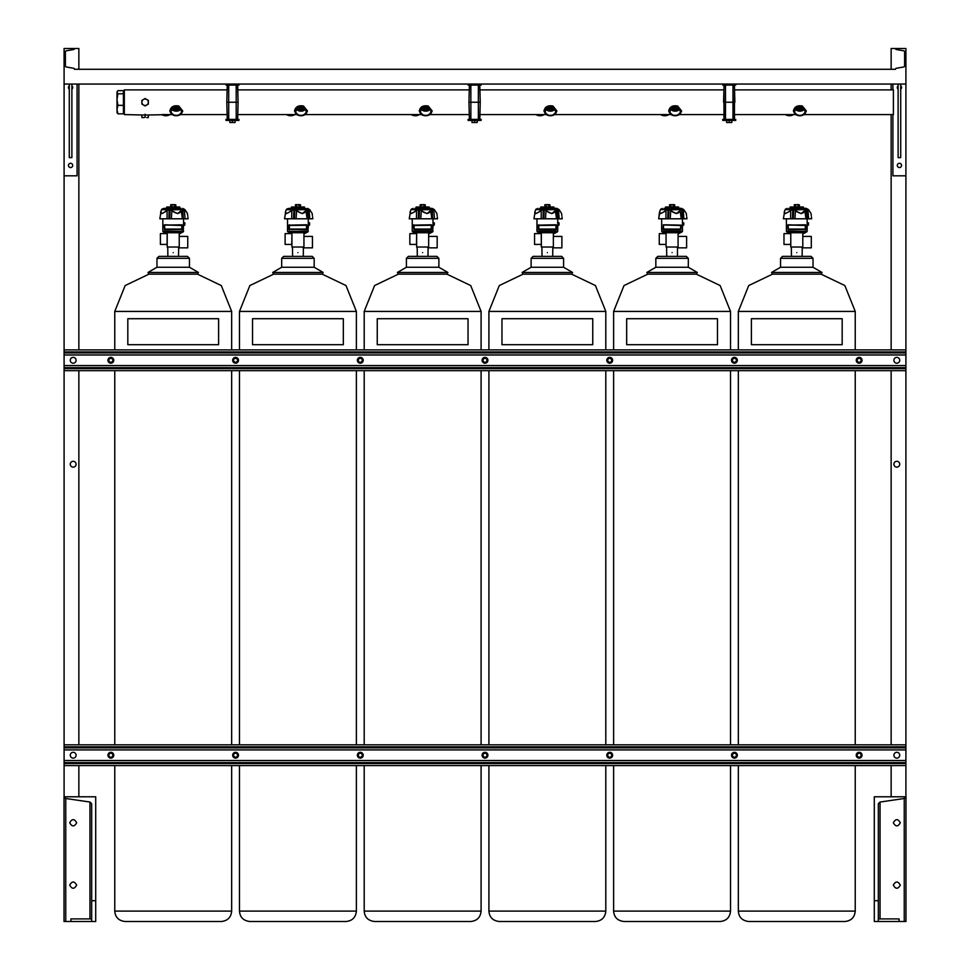 <?xml version="1.0" encoding="UTF-8"?>
<svg xmlns="http://www.w3.org/2000/svg" width="970" height="970" viewBox="0 0 970 970"><rect width="100%" height="100%" fill="white"/><g stroke="black" fill="none" stroke-linecap="round" stroke-linejoin="round"><path stroke-width="1.45" d="M481.108 84.05L468.11 84.05L468.11 85.093L481.108 85.093L481.108 84.05L905.907 84.05L905.907 48.5L895.516 48.5A1.043 1.043 0 0 0 896.377 49.519L903.749 50.828A1.043 1.043 0 0 1 904.61 51.846L904.61 65.936A1.043 1.043 0 0 1 903.749 66.966L896.377 68.264A1.043 1.043 0 0 0 895.516 69.282L74.484 69.282A1.043 1.043 0 0 0 73.623 68.264L66.251 66.966A1.043 1.043 0 0 1 65.39 65.936L65.39 51.846A1.043 1.043 0 0 1 66.251 50.828L73.623 49.519A1.043 1.043 0 0 0 74.484 48.5L78.861 48.5L78.861 69.282M481.108 119.383L468.11 119.383L468.11 120.425L481.108 120.425L481.108 119.383M479.798 119.383L480.247 102.238L468.959 102.238L469.407 85.093M478.355 119.383L478.355 102.238L480.247 102.238L479.798 85.093M478.355 85.093L478.355 102.238L468.959 102.238L469.407 119.383M477.204 120.425L477.204 122.511L474.609 122.511L474.609 120.425M474.609 122.511L472.014 122.511L472.014 120.425M238.947 84.05L225.962 84.05L225.962 85.093L238.947 85.093L238.947 84.05L468.11 84.05M238.947 119.383L225.962 119.383L225.962 120.425L238.947 120.425L238.947 119.383M237.65 119.383L238.099 102.238L226.81 102.238L227.259 85.093M236.195 119.383L236.195 102.238L238.099 102.238L237.65 85.093M236.195 85.093L236.195 102.238L226.81 102.238L227.259 119.383M235.055 120.425L235.055 122.511L232.448 122.511L232.448 120.425M232.448 122.511L229.854 122.511L229.854 120.425M735.733 84.05L735.733 85.093L722.735 85.093L722.735 84.05M735.733 119.383L722.735 119.383L722.735 120.425L735.733 120.425L735.733 119.383M795.752 114.581L734.557 114.581L734.423 119.383L734.557 89.895L734.872 102.238L723.584 102.238L724.032 85.093L723.911 89.895L479.932 89.895M732.98 119.383L732.98 102.238L734.872 102.238L734.423 85.093L734.557 89.895L893.394 89.895L893.394 114.581L803.972 114.581M679.255 114.581L723.911 114.581L724.032 119.383L723.911 89.895L723.584 102.238L725.487 102.238L725.487 85.093M732.98 85.093L732.98 102.238L725.487 102.238L725.487 119.383M731.829 120.425L731.829 122.511L729.234 122.511L729.234 120.425M729.234 122.511L726.639 122.511L726.639 120.425M77.079 84.05L77.079 175.812L64.093 175.812L64.093 84.05L225.962 84.05M64.093 84.05L64.093 48.5L74.484 48.5M184.906 223.949L184.7 225.246L184.906 222.857L183.815 222.651L183.815 225.246L183.706 223.949M184.652 223.949L183.815 223.949L184.652 223.949M167.083 244.585L167.204 233.806L163.154 231.83L183.269 231.83L183.597 222.554M183.269 231.83L179.232 233.952L183.609 231.272L162.827 231.272L162.827 218.796M183.548 222.894L183.609 218.796M164.1 225.149L181.887 224.773L182.324 229.393L164.548 229.769L164.548 224.773L181.972 225.489L181.754 229.272L164.67 229.272L164.67 225.27L164.67 229.053L181.754 229.053L181.754 225.489L164.379 224.979L182.299 225.149L181.887 229.769L181.754 229.053L164.463 229.053L164.548 229.769L164.1 225.149M161.165 210.696L161.626 209.605A0.618 0.618 90 0 1 161.784 209.265L161.25 210.514C160.232 214.176 162.087 214.176 166.828 210.514L170.174 209.265L173.218 211.606C177.316 214.152 179.996 213.776 181.232 210.514L177.619 213.63L171.86 210.781L171.35 218.796L182.408 218.796L181.232 210.514M180.371 208.404L165.373 208.404L166.694 208.162L166.694 206.998L179.741 206.998L179.741 208.162L181.063 208.404L163.7 208.404L161.772 209.265L163.7 208.404M182.627 218.796L185.064 218.796L184.421 210.781C188.289 214.443 188.289 214.443 184.421 210.781L184.555 210.514C188.119 214.176 188.119 214.176 184.555 210.514C188.119 214.176 188.119 214.176 184.555 210.514L182.287 209.605L183.269 218.796L182.772 209.265L184.906 209.581L182.736 208.404L184.906 209.581L187.368 213.364L187.707 215.57M171.92 204.658L174.515 204.658M173.218 252.6C166.173 252.6 166.173 252.6 173.218 252.6C180.25 252.6 180.25 252.6 173.218 252.6M167.083 233.612L160.402 233.612L160.402 244.428L167.083 244.428L160.402 244.428M177.789 247.035L178.674 247.859L187.743 247.859L187.743 236.413L179.232 236.413M164.318 232.436L163.154 231.83M181.887 224.773L181.754 225.489L181.887 224.773M179.232 232.751L167.204 232.751L167.204 247.035L179.232 247.035L179.232 232.751M182.324 229.393L182.299 225.149M161.19 210.587L159.82 218.796L167.046 218.796L167.119 210.781L161.687 213.63L160.608 212.406L160.935 211.29M169.677 218.796L170.126 209.605L169.132 209.605L168.889 218.796L171.35 218.796M183.754 218.796L188.095 218.796L187.853 216.819M172.199 210.514L170.174 209.265M168.889 218.796L167.046 218.796M169.192 209.265L166.828 210.514M184.421 210.781L183.536 209.847M183.269 218.796L182.408 218.796M182.772 209.265L181.778 209.847M161.614 209.605L168.186 209.847M181.596 209.581L171.035 209.847M174.527 204.852L170.587 204.852L171.241 206.998L175.837 206.804L175.837 204.852L174.527 204.852L174.527 206.804M175.182 204.658L171.241 204.658M171.896 204.852L171.896 206.804M158.947 256.359L156.97 258.335L189.453 258.335L187.477 256.359L158.947 256.359L156.97 258.335L156.97 267.259L147.974 272.461L198.45 272.461L189.453 267.259L156.97 267.259M148.956 274.146L125.154 285.556L114.763 311.418L231.66 311.418L221.281 285.556L197.48 274.146L148.956 274.146L147.974 272.461M173.218 318.718L218.614 318.718L218.614 344.702L127.822 344.702L127.822 318.718L173.218 318.718M309.624 223.949L309.418 225.246L309.624 222.857L308.533 222.651L308.327 225.452L308.302 222.554M309.357 223.949L308.533 223.949L309.357 223.949M291.788 244.585L291.921 233.806L287.872 231.83L307.987 231.83L308.327 225.452L309.418 225.246L308.302 225.343M307.987 231.83L303.95 233.952L308.327 231.272L287.532 231.272L287.532 218.796M308.266 222.894L308.327 218.796M288.817 225.149L306.593 224.773L306.471 229.272L289.181 229.053L289.387 225.27L306.471 225.27L289.387 225.489L289.387 229.053L306.471 229.053L306.775 224.979L307.041 229.393L288.817 229.393L289.266 224.773L289.387 225.489L306.593 224.773L306.593 229.769L289.181 229.053L289.266 229.769L288.817 225.149M285.883 210.696L286.332 209.605A0.618 0.618 90 0 1 286.489 209.265L285.956 210.514C284.95 214.176 286.805 214.176 291.546 210.514L294.88 209.265L297.923 211.606C302.034 214.152 304.713 213.776 305.95 210.514L302.337 213.63L296.577 210.781L296.068 218.796L307.114 218.796L305.95 210.514M305.089 208.404L290.078 208.404L291.412 208.162L291.412 206.998L304.447 206.998L304.447 208.162L309.624 209.581L308.266 209.581L309.309 210.551M296.626 204.658L299.233 204.658M297.923 252.6C290.891 252.6 290.891 252.6 297.923 252.6C304.968 252.6 304.968 252.6 297.923 252.6M291.788 233.612L285.119 233.612L285.119 244.428L291.788 244.428L285.119 244.428M302.507 247.035L303.38 247.859L312.449 247.859L312.449 236.413L303.95 236.413M303.95 232.751L291.921 232.751L291.921 247.035L303.95 247.035L303.95 232.751M297.923 208.404L288.417 208.404L286.477 209.265L288.417 208.404M285.907 210.587L284.537 218.796L291.752 218.796L291.837 210.781L286.405 213.63L285.313 212.406L285.653 211.29M294.395 218.796L294.844 209.605L293.849 209.605L293.607 218.796L296.068 218.796M308.46 218.796L307.611 209.605L306.993 209.605L307.975 218.796L312.813 218.796L312.57 216.819M306.484 209.847L307.478 209.265L309.139 210.781C313.007 214.443 313.007 214.443 309.139 210.781L309.782 218.796L307.344 218.796M296.917 210.514L294.88 209.265M293.607 218.796L291.752 218.796M293.91 209.265L291.546 210.514M308.254 209.847L307.478 209.265M307.975 218.796L307.114 218.796M309.272 210.514C312.837 214.176 312.837 214.176 309.272 210.514L309.139 210.781M286.332 209.605L292.892 209.847M306.314 209.581L295.753 209.847M299.245 204.852L295.304 204.852L295.959 206.998L300.554 206.804L300.554 204.852L299.245 204.852L299.245 206.804M299.9 204.658L295.959 204.658M296.614 204.852L296.614 206.804M283.664 256.359L281.688 258.335L314.171 258.335L312.195 256.359L283.664 256.359L281.688 258.335L281.688 267.259L272.691 272.461L323.168 272.461L314.171 267.259L281.688 267.259M273.661 274.146L249.86 285.556L239.481 311.418L356.378 311.418L345.999 285.556L322.185 274.146L273.661 274.146L272.691 272.461M297.923 318.718L343.319 318.718L343.319 344.702L252.527 344.702L252.527 318.718L297.923 318.718M434.33 223.949L434.123 225.246L434.33 222.857L433.238 222.651L433.032 225.452L433.02 222.554M434.075 223.949L433.238 223.949M416.506 244.585L416.639 233.806L412.577 231.83L432.705 231.83L433.032 225.452L434.123 225.246L433.02 225.343M432.705 231.83L428.655 233.952L433.032 231.272L412.25 231.272L412.25 218.796M432.984 222.894L433.032 218.796M413.535 225.149L431.31 224.773L431.189 229.272L413.887 229.053L414.093 225.27L431.189 225.27L414.093 225.489L414.093 229.053L431.189 229.053L431.48 224.979L431.759 229.393L413.972 229.769L413.972 224.773L413.887 225.489L431.759 225.149L431.31 229.769L413.972 229.769L413.535 225.149M415.487 208.404L422.641 208.404L414.796 208.404L416.118 208.162L416.118 206.998L429.164 206.998L429.164 208.162L432.159 208.404L422.641 208.404M410.589 210.696L411.05 209.605A0.618 0.618 90 0 1 411.207 209.265L410.674 210.514C409.655 214.176 411.522 214.176 416.251 210.514L419.598 209.265L422.641 211.606C426.751 214.152 429.419 213.776 430.668 210.514L427.042 213.63L421.295 210.781L420.774 218.796L431.832 218.796L430.668 210.514M432.05 218.796L434.499 218.796L433.845 210.781C437.725 214.443 437.725 214.443 433.845 210.781L433.99 210.514C437.555 214.176 437.555 214.176 433.99 210.514L433.99 210.514C437.555 214.176 437.555 214.176 433.99 210.514L431.711 209.605L432.693 218.796L432.196 209.265L434.342 209.581L429.807 208.404M421.344 204.658L423.938 204.658M422.641 252.6C415.609 252.6 415.609 252.6 422.641 252.6C429.686 252.6 429.686 252.6 422.641 252.6M416.506 233.612L409.837 233.612L409.837 244.428L416.506 244.428L409.837 244.428M427.224 247.035L428.097 247.859L437.167 247.859L437.167 236.413L428.655 236.413M413.753 232.436L412.577 231.83M428.655 232.751L416.639 232.751L416.639 247.035L428.655 247.035L428.655 232.751M410.613 210.587L409.243 218.796L416.469 218.796L416.554 210.781L411.11 213.63L410.031 212.406L410.371 211.29M419.101 218.796L419.561 209.605L418.567 209.605L418.312 218.796L420.774 218.796M433.178 218.796L437.531 218.796L437.288 216.819M421.635 210.514L419.598 209.265M418.312 218.796L416.469 218.796M418.616 209.265L416.251 210.514M433.845 210.781L432.959 209.847M432.693 218.796L431.832 218.796M432.196 209.265L431.201 209.847M411.037 209.605L417.609 209.847M431.032 209.581L420.459 209.847M423.963 204.852L420.01 204.852L420.677 206.998L425.272 206.804L425.272 204.852L423.963 204.852L423.963 206.804M424.617 204.658L420.677 204.658M421.332 204.852L421.332 206.804M408.382 256.359L406.406 258.335L438.876 258.335L436.912 256.359L408.382 256.359L406.406 258.335L406.406 267.259L397.409 272.461L447.885 272.461L438.876 267.259L406.406 267.259M398.379 274.146L374.578 285.556L364.199 311.418L481.096 311.418L470.705 285.556L446.903 274.146L398.379 274.146L397.409 272.461M422.641 318.718L468.037 318.718L468.037 344.702L377.245 344.702L377.245 318.718L422.641 318.718M559.047 223.949L558.841 225.246L559.047 222.857L557.956 222.651L557.75 225.452L557.738 222.554M558.793 223.949L557.956 223.949M553.373 233.952L557.423 231.83L537.295 231.83L541.224 233.418L541.345 244.585M557.701 222.894L557.75 218.796M557.738 225.343L557.75 231.272L536.968 231.272L536.968 218.796M538.241 225.149L556.028 224.773L555.907 229.272L538.605 229.053L538.811 225.27L555.907 225.27L538.811 225.489L538.811 229.053L555.907 229.053L556.198 224.979L556.465 229.393L538.241 229.393L538.689 224.773L538.811 225.489L556.028 224.773L556.028 229.769L538.689 229.769L538.241 225.149M540.193 208.404L547.359 208.404L539.514 208.404L540.836 208.162L540.836 206.998L553.882 206.998L553.882 208.162L556.877 208.404L547.359 208.404L556.877 208.404L559.047 209.581L557.701 209.581L558.696 210.514C562.26 214.176 562.26 214.176 558.696 210.514C562.26 214.176 562.26 214.176 558.696 210.514L558.562 210.781C562.442 214.443 562.442 214.443 558.562 210.781L559.205 218.796L562.236 218.796L561.994 216.819M535.307 210.696L535.925 209.265A0.618 0.618 90 0 0 535.767 209.605L535.391 210.514C534.373 214.176 536.228 214.176 540.969 210.514L544.315 209.265L547.359 211.606C551.457 214.152 554.137 213.776 555.374 210.514L551.76 213.63L546.013 210.781L545.492 218.796L556.55 218.796L555.374 210.514M546.062 204.658L548.656 204.658M547.359 252.6C540.314 252.6 540.314 252.6 547.359 252.6C554.391 252.6 554.391 252.6 547.359 252.6M541.224 233.612L534.555 233.612L534.555 244.428L541.224 244.428M551.942 247.035L552.815 247.859L561.885 247.859L561.885 236.413L553.373 236.413M553.373 232.751L541.345 232.751L541.345 247.035L553.373 247.035L553.373 232.751M535.331 210.587L533.961 218.796L541.187 218.796L541.26 210.781L535.828 213.63L534.749 212.406L535.076 211.29M543.818 218.796L544.267 209.605L543.273 209.605L543.03 218.796L545.492 218.796M557.895 218.796L557.047 209.605L556.428 209.605L557.41 218.796L559.205 218.796L556.768 218.796M546.34 210.514L544.315 209.265M543.03 218.796L541.187 218.796M543.333 209.265L540.969 210.514M557.677 209.847L558.562 210.781M557.41 218.796L556.55 218.796M556.913 209.265L555.919 209.847M535.779 209.581L542.327 209.847M555.749 209.581L545.176 209.847M548.668 204.852L544.728 204.852L545.382 206.998L549.99 206.804L549.99 204.852L548.668 204.852L548.668 206.804M549.323 204.658L545.382 204.658M546.037 204.852L546.037 206.804M533.088 256.359L531.124 258.335L563.594 258.335L561.618 256.359L533.088 256.359L531.124 258.335L531.124 267.259L522.115 272.461L572.591 272.461L563.594 267.259L531.124 267.259M523.097 274.146L499.295 285.556L488.904 311.418L605.801 311.418L595.422 285.556L571.621 274.146L523.097 274.146L522.115 272.461M547.359 318.718L592.755 318.718L592.755 344.702L501.963 344.702L501.963 318.718L547.359 318.718M683.765 223.949L683.559 225.246L683.765 222.857L682.674 222.651L682.468 225.452L682.456 222.554M683.498 223.949L682.674 223.949M678.091 233.952L682.128 231.83L662.013 231.83L666.063 233.806L666.063 244.585M682.407 222.894L682.468 218.796M682.443 225.343L682.468 231.272L661.673 231.272L661.673 218.796M680.613 225.27L680.734 229.769L680.819 229.053L662.959 229.393L663.407 224.773L681.182 225.149L680.734 229.769L663.407 229.769L663.407 224.773L680.819 225.489L680.613 229.272L663.529 229.272L663.529 225.27L663.529 229.053L680.613 229.053L680.613 225.489L663.225 224.979L680.819 225.489M664.911 208.404L672.077 208.404L664.22 208.404L665.553 208.162L665.553 206.998L678.588 206.998L678.588 208.162L681.583 208.404L672.077 208.404L681.583 208.404L683.765 209.581L682.419 209.581L683.413 210.514C686.978 214.176 686.978 214.176 683.413 210.514C686.978 214.176 686.978 214.176 683.413 210.514L683.28 210.781C687.148 214.443 687.148 214.443 683.28 210.781L683.923 218.796L686.954 218.796L686.712 216.819M660.473 209.605L660.109 210.514C659.091 214.176 660.946 214.176 665.687 210.514L669.033 209.265L672.077 211.606C676.175 214.152 678.854 213.776 680.091 210.514L676.478 213.63L670.719 210.781L670.209 218.796L681.267 218.796L680.091 210.514M670.767 204.658L673.374 204.658M672.077 252.6C665.032 252.6 665.032 252.6 672.077 252.6C679.109 252.6 679.109 252.6 672.077 252.6M665.929 233.612L659.26 233.612L659.26 244.428L665.929 244.428M676.648 247.035L677.533 247.859L686.602 247.859L686.602 236.413L678.091 236.413M678.091 232.751L666.063 232.751L666.063 247.035L678.091 247.035L678.091 232.751M668.051 209.265L667.748 218.796L668.536 218.796L668.985 209.605L660.497 209.581A0.618 0.618 90 0 1 660.631 209.265L660.024 210.696M660.049 210.587L658.678 218.796L665.905 218.796L665.978 210.781L660.546 213.63L659.467 212.406L659.794 211.29M682.613 218.796L681.752 209.605L682.128 218.796L683.923 218.796L681.486 218.796M670.209 218.796L668.536 218.796M671.058 210.514L669.033 209.265M667.748 218.796L665.905 218.796M667.045 209.847L665.687 210.514M682.395 209.847L683.28 210.781M682.128 218.796L681.267 218.796M681.631 209.265L680.637 209.847M680.455 209.581L669.894 209.847M673.386 204.852L669.445 204.852L670.1 206.998L674.696 206.804L674.696 204.852L673.386 204.852L673.386 206.804M674.041 204.658L670.1 204.658M670.755 204.852L670.755 206.804M657.805 256.359L655.829 258.335L688.312 258.335L686.336 256.359L657.805 256.359L655.829 258.335L655.829 267.259L646.832 272.461L697.309 272.461L688.312 267.259L655.829 267.259M647.814 274.146L624.001 285.556L613.622 311.418L730.519 311.418L720.14 285.556L696.339 274.146L647.814 274.146L646.832 272.461M672.077 318.718L717.473 318.718L717.473 344.702L626.681 344.702L626.681 318.718L672.077 318.718M808.483 223.949L808.265 225.246L808.483 222.857L807.392 222.651L807.173 225.452L807.161 222.554M808.216 223.949L807.392 223.949M802.796 233.952L806.846 231.83L786.731 231.83L790.78 233.806L790.78 244.585M807.125 222.894L807.173 218.796M807.161 225.343L807.173 231.272L786.391 231.272L786.391 218.796M787.676 225.149L805.452 224.773L805.9 229.393L788.113 229.769L788.113 224.773L805.536 225.489L805.33 229.272L788.246 229.272L788.246 225.27L788.246 229.053L805.33 229.053L805.33 225.489L787.943 224.979L805.9 225.149L805.452 229.769L805.33 229.053L788.028 229.053L788.113 229.769L787.676 225.149M789.628 208.404L796.782 208.404L788.937 208.404L790.259 208.162L790.259 206.998L803.305 206.998L803.305 208.162L806.3 208.404L796.782 208.404L806.3 208.404L808.483 209.581L807.125 209.581L808.131 210.514C811.696 214.176 811.696 214.176 808.131 210.514C811.696 214.176 811.696 214.176 808.131 210.514L807.998 210.781C811.866 214.443 811.866 214.443 807.998 210.781L808.64 218.796L811.672 218.796L811.429 216.819M785.179 209.605L784.815 210.514C783.796 214.176 785.664 214.176 790.404 210.514L793.739 209.265L796.782 211.606C800.893 214.152 803.56 213.776 804.809 210.514L801.184 213.63L795.436 210.781L794.915 218.796L805.973 218.796L804.809 210.514M795.485 204.658L798.08 204.658M796.782 252.6C789.75 252.6 789.75 252.6 796.782 252.6C803.827 252.6 803.827 252.6 796.782 252.6M790.647 233.612L783.978 233.612L783.978 244.428L790.647 244.428M801.365 247.035L802.238 247.859L811.308 247.859L811.308 236.413L802.796 236.413M802.796 232.751L790.78 232.751L790.78 247.035L802.796 247.035L802.796 232.751M792.757 209.265L792.466 218.796L793.242 218.796L793.702 209.605L785.215 209.581A0.618 0.618 90 0 1 785.348 209.265L784.73 210.696M784.754 210.587L783.396 218.796L790.611 218.796L790.695 210.781L785.263 213.63L784.172 212.406L784.512 211.29M807.319 218.796L806.47 209.605L805.852 209.605L806.834 218.796L808.64 218.796L806.203 218.796M794.915 218.796L793.242 218.796M795.776 210.514L793.739 209.265M792.466 218.796L790.611 218.796M791.75 209.847L790.404 210.514M807.113 209.847L807.998 210.781M806.834 218.796L805.973 218.796M806.337 209.265L805.342 209.847M805.173 209.581L794.6 209.847M798.104 204.852L794.163 204.852L794.818 206.998L799.413 206.804L799.413 204.852L798.104 204.852L798.104 206.804M798.759 204.658L794.818 204.658M795.473 204.852L795.473 206.804M782.523 256.359L780.547 258.335L813.03 258.335L811.053 256.359L782.523 256.359L780.547 258.335L780.547 267.259L771.55 272.461L822.026 272.461L813.03 267.259L780.547 267.259M772.52 274.146L748.719 285.556L738.34 311.418L855.237 311.418L844.846 285.556L821.044 274.146L772.52 274.146L771.55 272.461M796.782 318.718L842.178 318.718L842.178 344.702L751.386 344.702L751.386 318.718L796.782 318.718M117.916 90.647L116.982 92.198L117.916 90.647L123.432 90.647L123.432 113.829L117.916 113.829L116.982 112.277M117.916 93.75L116.982 99.546L116.982 92.198L117.916 93.75L123.432 93.75M117.916 105.342L116.982 109.586L116.982 99.546L117.916 105.342L123.432 105.342M117.2 113.005L116.982 109.586L117.916 113.829M116.982 92.198L117.2 91.483M148.337 104.105L145.112 105.96L141.887 104.105L141.887 100.383L145.112 98.516L148.337 100.383L148.337 104.105M143.499 99.449A3.225 3.225 0 0 0 143.499 105.027A3.225 3.225 0 0 0 148.337 102.238A3.225 3.225 0 0 0 143.499 99.449M172.187 114.581L147.925 114.981M227.125 89.895L124.33 89.895L124.33 114.581L142.311 114.981M141.887 117.285L143.499 117.576L141.887 117.576L141.887 114.981L148.337 114.981L148.337 117.576L146.725 117.576L148.337 117.285M145.112 117.285L143.499 117.576L145.112 117.285L145.112 114.981M145.112 114.266C148.737 114.605 148.737 114.605 145.112 114.266C141.499 114.605 141.499 114.605 145.112 114.266M794.297 112.884L793.399 110.968C794.381 106.748 797.364 105.1 802.372 106.021L806.325 110.968L805.427 112.884M669.579 112.884L668.694 110.968C669.664 106.748 672.659 105.1 677.666 106.021L681.607 110.968L680.722 112.884M544.873 112.884L543.976 110.968C544.946 106.748 547.941 105.1 552.948 106.021L556.889 110.968L556.004 112.884M420.155 112.884L419.258 110.968C420.228 106.748 423.223 105.1 428.231 106.021L432.183 110.968L431.286 112.884M295.438 112.884L294.54 110.968C295.523 106.748 298.505 105.1 303.513 106.021L307.466 110.968L306.568 112.884M170.72 112.884L169.835 110.968C170.805 106.748 173.8 105.1 178.807 106.021L182.748 110.968L181.863 112.884M181.426 111.72A5.141 3.637 180 0 0 181.426 111.611A5.141 3.637 180 0 0 176.297 108.082A5.141 3.637 180 0 0 171.156 111.611A5.141 3.637 180 0 0 171.156 111.72A5.141 3.637 180 0 0 176.297 115.357A5.141 3.637 180 0 0 181.426 111.72M306.144 111.72A5.141 3.637 180 0 0 306.144 111.611A5.141 3.637 180 0 0 301.003 108.082A5.141 3.637 180 0 0 295.874 111.611A5.141 3.637 180 0 0 295.862 111.72A5.141 3.637 180 0 0 301.003 115.357A5.141 3.637 180 0 0 306.144 111.72M430.862 111.72A5.141 3.637 180 0 0 430.862 111.611A5.141 3.637 180 0 0 425.721 108.082A5.141 3.637 180 0 0 420.58 111.611A5.141 3.637 180 0 0 420.58 111.72A5.141 3.637 180 0 0 425.721 115.357A5.141 3.637 180 0 0 430.862 111.72M555.567 111.72A5.141 3.637 180 0 0 555.567 111.611A5.141 3.637 180 0 0 550.439 108.082A5.141 3.637 180 0 0 545.298 111.611A5.141 3.637 180 0 0 545.298 111.72A5.141 3.637 180 0 0 550.439 115.357A5.141 3.637 180 0 0 555.567 111.72M680.285 111.72A5.141 3.637 180 0 0 680.285 111.611A5.141 3.637 180 0 0 675.144 108.082A5.141 3.637 180 0 0 670.015 111.611A5.141 3.637 180 0 0 670.015 111.72A5.141 3.637 180 0 0 675.144 115.357A5.141 3.637 180 0 0 680.285 111.72M805.003 111.72A5.141 3.637 180 0 0 805.003 111.611A5.141 3.637 180 0 0 799.862 108.082A5.141 3.637 180 0 0 794.721 111.611A5.141 3.637 180 0 0 794.721 111.72A5.141 3.637 180 0 0 799.862 115.357A5.141 3.637 180 0 0 805.003 111.72M798.649 115.648A5.844 4.135 0 0 1 794.018 111.611C797.91 117.006 801.814 117.006 805.706 111.611L802.129 106.627C797.522 105.803 794.83 107.403 794.03 111.417L794.018 111.514A5.844 4.135 0 0 1 799.862 107.476A5.844 4.135 0 0 1 805.706 111.514A5.844 4.135 0 0 1 805.706 111.611A5.844 4.135 0 0 1 801.087 115.648M673.932 115.648A5.844 4.135 0 0 1 669.312 111.611C673.204 117.006 677.096 117.006 680.988 111.611L677.412 106.627C672.816 105.803 670.112 107.403 669.312 111.417L669.312 111.514A5.844 4.135 0 0 1 675.144 107.476A5.844 4.135 0 0 1 680.988 111.514A5.844 4.135 0 0 1 680.988 111.611A5.844 4.135 0 0 1 676.369 115.648M549.214 115.648A5.844 4.135 0 0 1 544.594 111.611C548.486 117.006 552.379 117.006 556.283 111.611L552.706 106.627C548.098 105.803 545.395 107.403 544.594 111.417L544.594 111.514A5.844 4.135 0 0 1 550.439 107.476A5.844 4.135 0 0 1 556.271 111.514A5.844 4.135 0 0 1 556.283 111.611A5.844 4.135 0 0 1 551.651 115.648M424.496 115.648A5.844 4.135 0 0 1 419.877 111.611C423.769 117.006 427.673 117.006 431.565 111.611L427.988 106.627C423.381 105.803 420.677 107.403 419.889 111.417L419.877 111.514A5.844 4.135 0 0 1 425.721 107.476A5.844 4.135 0 0 1 431.565 111.514A5.844 4.135 0 0 1 431.565 111.611A5.844 4.135 0 0 1 426.945 115.648M299.791 115.648A5.844 4.135 0 0 1 295.159 111.611C299.063 117.006 302.955 117.006 306.847 111.611L303.27 106.627C298.675 105.803 295.971 107.403 295.171 111.417L295.171 111.514A5.844 4.135 0 0 1 301.003 107.476A5.844 4.135 0 0 1 306.847 111.514A5.844 4.135 0 0 1 306.847 111.611A5.844 4.135 0 0 1 302.228 115.648M795.715 109.586A4.971 3.516 180 0 0 804.021 109.586M795.873 109.428A4.704 3.334 180 0 0 803.851 109.428M796.831 108.785A4.704 3.334 180 0 0 802.893 108.785M670.997 109.586A4.971 3.516 180 0 0 679.303 109.586M671.167 109.428A4.704 3.334 180 0 0 679.133 109.428M672.113 108.785A4.704 3.334 180 0 0 678.176 108.785M546.28 109.586A4.971 3.516 180 0 0 554.585 109.586M546.449 109.428A4.704 3.334 180 0 0 554.416 109.428M547.407 108.785A4.704 3.334 180 0 0 553.47 108.785M421.562 109.586A4.971 3.516 180 0 0 429.88 109.586M421.732 109.428A4.704 3.334 180 0 0 429.71 109.428M422.69 108.785A4.704 3.334 180 0 0 428.752 108.785M296.856 109.586A4.971 3.516 180 0 0 305.162 109.586M297.014 109.428A4.704 3.334 180 0 0 304.992 109.428M297.972 108.785A4.704 3.334 180 0 0 304.034 108.785M175.073 115.648A5.844 4.135 0 0 1 170.453 111.611C174.345 117.006 178.237 117.006 182.13 111.611L178.565 106.627C173.957 105.803 171.254 107.403 170.453 111.417L170.453 111.514A5.844 4.135 0 0 1 176.297 107.476A5.844 4.135 0 0 1 182.13 111.514A5.844 4.135 0 0 1 182.13 111.611A5.844 4.135 0 0 1 177.51 115.648M172.139 109.586A4.971 3.516 180 0 0 180.444 109.586M172.308 109.428A4.704 3.334 180 0 0 180.274 109.428M173.266 108.785A4.704 3.334 180 0 0 179.317 108.785M68.458 165.421A2.134 2.134 0 0 0 70.58 167.555A2.134 2.134 0 0 0 72.714 165.421A2.134 2.134 0 0 0 70.58 163.287A2.134 2.134 0 0 0 68.458 165.421L68.458 165.421M68.458 87.47A2.134 2.134 0 0 0 69.282 89.167A2.134 2.134 0 0 1 69.282 85.784A2.134 2.134 0 0 0 68.458 87.47L68.458 87.47M71.889 89.167A2.134 2.134 0 0 0 71.889 85.784A2.134 2.134 0 0 1 71.889 89.167M70.276 464.218A2.91 2.91 0 0 0 73.186 467.128A2.91 2.91 0 0 0 76.096 464.218A2.91 2.91 0 0 0 73.186 461.308A2.91 2.91 0 0 0 70.276 464.218M64.093 175.812L64.093 796.782M78.861 84.05L78.861 349.891M78.861 370.673L78.861 744.827M78.861 765.609L78.861 796.782M901.542 165.421L901.542 165.421A2.134 2.134 0 0 1 899.42 167.555A2.134 2.134 0 0 1 897.286 165.421A2.134 2.134 0 0 1 899.42 163.287A2.134 2.134 0 0 1 901.542 165.421L901.542 165.421M901.542 87.47L901.542 87.47A2.134 2.134 0 0 1 900.718 89.167A2.134 2.134 0 0 0 900.718 85.784A2.134 2.134 0 0 1 901.542 87.47L901.542 87.47M898.111 89.167A2.134 2.134 0 0 1 898.111 85.784A2.134 2.134 0 0 0 898.111 89.167M899.723 464.218A2.91 2.91 0 0 1 896.813 467.128A2.91 2.91 0 0 1 893.903 464.218A2.91 2.91 0 0 1 896.813 461.308A2.91 2.91 0 0 1 899.723 464.218M892.921 114.581L892.921 175.812L905.907 175.812L905.907 349.891L64.093 349.891M905.907 349.891L905.907 744.827L64.093 744.827M905.907 744.827L905.907 796.782M891.139 69.282L891.139 48.5L895.516 48.5M891.139 84.05L891.139 89.895M891.139 114.581L891.139 349.891M891.139 370.673L891.139 744.827M891.139 765.609L891.139 796.782M893.903 755.218A2.91 2.91 0 0 1 896.813 752.308A2.91 2.91 0 0 1 899.723 755.218A2.91 2.91 0 0 1 896.813 758.128A2.91 2.91 0 0 1 893.903 755.218M70.276 755.218A2.91 2.91 0 0 1 73.186 752.308A2.91 2.91 0 0 1 76.096 755.218A2.91 2.91 0 0 1 73.186 758.128A2.91 2.91 0 0 1 70.276 755.218M107.949 755.218A2.91 2.91 0 0 1 110.859 752.308A2.91 2.91 0 0 1 113.769 755.218A2.91 2.91 0 0 1 110.859 758.128A2.91 2.91 0 0 1 107.949 755.218M856.231 755.218A2.91 2.91 0 0 1 859.141 752.308A2.91 2.91 0 0 1 862.051 755.218A2.91 2.91 0 0 1 859.141 758.128A2.91 2.91 0 0 1 856.231 755.218M731.513 755.218A2.91 2.91 0 0 1 734.423 752.308A2.91 2.91 0 0 1 737.333 755.218A2.91 2.91 0 0 1 734.423 758.128A2.91 2.91 0 0 1 731.513 755.218M606.808 755.218A2.91 2.91 0 0 1 609.718 752.308A2.91 2.91 0 0 1 612.628 755.218A2.91 2.91 0 0 1 609.718 758.128A2.91 2.91 0 0 1 606.808 755.218M482.09 755.218A2.91 2.91 0 0 1 485 752.308A2.91 2.91 0 0 1 487.91 755.218A2.91 2.91 0 0 1 485 758.128A2.91 2.91 0 0 1 482.09 755.218M357.372 755.218A2.91 2.91 0 0 1 360.282 752.308A2.91 2.91 0 0 1 363.192 755.218A2.91 2.91 0 0 1 360.282 758.128A2.91 2.91 0 0 1 357.372 755.218M232.667 755.218A2.91 2.91 0 0 1 235.577 752.308A2.91 2.91 0 0 1 238.487 755.218A2.91 2.91 0 0 1 235.577 758.128A2.91 2.91 0 0 1 232.667 755.218M905.907 765.609L64.093 765.609M893.903 360.282A2.91 2.91 0 0 1 896.813 357.372A2.91 2.91 0 0 1 899.723 360.282A2.91 2.91 0 0 1 896.813 363.192A2.91 2.91 0 0 1 893.903 360.282M70.276 360.282A2.91 2.91 0 0 1 73.186 357.372A2.91 2.91 0 0 1 76.096 360.282A2.91 2.91 0 0 1 73.186 363.192A2.91 2.91 0 0 1 70.276 360.282M107.949 360.282A2.91 2.91 0 0 1 110.859 357.372A2.91 2.91 0 0 1 113.769 360.282A2.91 2.91 0 0 1 110.859 363.192A2.91 2.91 0 0 1 107.949 360.282M856.231 360.282A2.91 2.91 0 0 1 859.141 357.372A2.91 2.91 0 0 1 862.051 360.282A2.91 2.91 0 0 1 859.141 363.192A2.91 2.91 0 0 1 856.231 360.282M731.513 360.282A2.91 2.91 0 0 1 734.423 357.372A2.91 2.91 0 0 1 737.333 360.282A2.91 2.91 0 0 1 734.423 363.192A2.91 2.91 0 0 1 731.513 360.282M606.808 360.282A2.91 2.91 0 0 1 609.718 357.372A2.91 2.91 0 0 1 612.628 360.282A2.91 2.91 0 0 1 609.718 363.192A2.91 2.91 0 0 1 606.808 360.282M482.09 360.282A2.91 2.91 0 0 1 485 357.372A2.91 2.91 0 0 1 487.91 360.282A2.91 2.91 0 0 1 485 363.192A2.91 2.91 0 0 1 482.09 360.282M357.372 360.282A2.91 2.91 0 0 1 360.282 357.372A2.91 2.91 0 0 1 363.192 360.282A2.91 2.91 0 0 1 360.282 363.192A2.91 2.91 0 0 1 357.372 360.282M232.667 360.282A2.91 2.91 0 0 1 235.577 357.372A2.91 2.91 0 0 1 238.487 360.282A2.91 2.91 0 0 1 235.577 363.192A2.91 2.91 0 0 1 232.667 360.282M905.907 370.673L64.093 370.673M69.282 84.05L69.282 157.625L71.889 157.625L71.889 84.05M70.58 163.287A2.134 2.134 0 0 1 72.714 165.421A2.134 2.134 0 0 1 70.58 167.555A2.134 2.134 0 0 1 68.458 165.421A2.134 2.134 0 0 1 70.58 163.287M898.111 84.05L898.111 157.625L900.718 157.625L900.718 84.05M899.42 163.287A2.134 2.134 0 0 1 901.542 165.421A2.134 2.134 0 0 1 899.42 167.555A2.134 2.134 0 0 1 897.286 165.421A2.134 2.134 0 0 1 899.42 163.287M892.921 89.895L892.921 84.05M905.907 175.812L905.907 84.05M70.895 921.5L91.677 921.5L91.677 900.718L95.703 900.718L95.703 796.782L64.032 796.782L64.032 921.5L70.895 921.5L70.895 918.905L91.677 918.905M69.707 885.125C72.022 889.26 74.338 889.26 76.666 885.125C74.338 880.99 72.022 880.99 69.707 885.125M69.707 822.766C72.022 826.901 74.338 826.901 76.666 822.766C74.338 818.631 72.022 818.631 69.707 822.766M95.703 900.718L95.703 921.5L91.677 921.5M91.677 900.718L91.677 803.754L89.968 802.044L65.754 798.492L64.032 796.782M900.293 885.125C897.977 880.99 895.662 880.99 893.334 885.125C895.662 889.26 897.977 889.26 900.293 885.125M900.293 822.766C897.977 818.631 895.662 818.631 893.334 822.766C895.662 826.901 897.977 826.901 900.293 822.766M878.323 921.5L878.323 900.718L874.297 900.718L874.297 921.5L904.246 921.5L904.246 798.492L880.032 802.044L878.323 803.754L878.323 900.718M904.246 921.5L905.968 921.5L905.968 796.782L874.297 796.782L874.297 900.718M905.968 796.782L904.246 798.492M878.323 918.905L899.105 918.905L899.105 921.5M112.835 360.282A1.976 1.976 0 0 0 110.859 358.306A1.976 1.976 0 0 0 108.882 360.282A1.976 1.976 0 0 0 110.859 362.259A1.976 1.976 0 0 0 112.835 360.282M108.264 360.282A2.595 2.595 0 0 1 110.859 357.688A2.595 2.595 0 0 1 113.454 360.282A2.595 2.595 0 0 1 110.859 362.889A2.595 2.595 0 0 1 108.264 360.282M237.541 360.282A1.976 1.976 0 0 0 235.577 358.306A1.976 1.976 0 0 0 233.6 360.282A1.976 1.976 0 0 0 235.577 362.259A1.976 1.976 0 0 0 237.541 360.282M232.97 360.282A2.595 2.595 0 0 1 235.577 357.688A2.595 2.595 0 0 1 238.171 360.282A2.595 2.595 0 0 1 235.577 362.889A2.595 2.595 0 0 1 232.97 360.282M362.259 360.282A1.976 1.976 0 0 0 360.282 358.306A1.976 1.976 0 0 0 358.306 360.282A1.976 1.976 0 0 0 360.282 362.259A1.976 1.976 0 0 0 362.259 360.282M357.688 360.282A2.595 2.595 0 0 1 360.282 357.688A2.595 2.595 0 0 1 362.889 360.282A2.595 2.595 0 0 1 360.282 362.889A2.595 2.595 0 0 1 357.688 360.282M486.976 360.282A1.976 1.976 0 0 0 485 358.306A1.976 1.976 0 0 0 483.024 360.282A1.976 1.976 0 0 0 485 362.259A1.976 1.976 0 0 0 486.976 360.282M482.405 360.282A2.595 2.595 0 0 1 485 357.688A2.595 2.595 0 0 1 487.595 360.282A2.595 2.595 0 0 1 485 362.889A2.595 2.595 0 0 1 482.405 360.282M611.694 360.282A1.976 1.976 0 0 0 609.718 358.306A1.976 1.976 0 0 0 607.741 360.282A1.976 1.976 0 0 0 609.718 362.259A1.976 1.976 0 0 0 611.694 360.282M607.111 360.282A2.595 2.595 0 0 1 609.718 357.688A2.595 2.595 0 0 1 612.312 360.282A2.595 2.595 0 0 1 609.718 362.889A2.595 2.595 0 0 1 607.111 360.282M736.4 360.282A1.976 1.976 0 0 0 734.423 358.306A1.976 1.976 0 0 0 732.459 360.282A1.976 1.976 0 0 0 734.423 362.259A1.976 1.976 0 0 0 736.4 360.282M731.829 360.282A2.595 2.595 0 0 1 734.423 357.688A2.595 2.595 0 0 1 737.03 360.282A2.595 2.595 0 0 1 734.423 362.889A2.595 2.595 0 0 1 731.829 360.282M861.117 360.282A1.976 1.976 0 0 0 859.141 358.306A1.976 1.976 0 0 0 857.165 360.282A1.976 1.976 0 0 0 859.141 362.259A1.976 1.976 0 0 0 861.117 360.282M856.546 360.282A2.595 2.595 0 0 1 859.141 357.688A2.595 2.595 0 0 1 861.736 360.282A2.595 2.595 0 0 1 859.141 362.889A2.595 2.595 0 0 1 856.546 360.282M112.835 755.218A1.976 1.976 0 0 0 110.859 753.241A1.976 1.976 0 0 0 108.882 755.218A1.976 1.976 0 0 0 110.859 757.194A1.976 1.976 0 0 0 112.835 755.218M108.264 755.218A2.595 2.595 0 0 1 110.859 752.611A2.595 2.595 0 0 1 113.454 755.218A2.595 2.595 0 0 1 110.859 757.812A2.595 2.595 0 0 1 108.264 755.218M237.541 755.218A1.976 1.976 0 0 0 235.577 753.241A1.976 1.976 0 0 0 233.6 755.218A1.976 1.976 0 0 0 235.577 757.194A1.976 1.976 0 0 0 237.541 755.218M232.97 755.218A2.595 2.595 0 0 1 235.577 752.611A2.595 2.595 0 0 1 238.171 755.218A2.595 2.595 0 0 1 235.577 757.812A2.595 2.595 0 0 1 232.97 755.218M362.259 755.218A1.976 1.976 0 0 0 360.282 753.241A1.976 1.976 0 0 0 358.306 755.218A1.976 1.976 0 0 0 360.282 757.194A1.976 1.976 0 0 0 362.259 755.218M357.688 755.218A2.595 2.595 0 0 1 360.282 752.611A2.595 2.595 0 0 1 362.889 755.218A2.595 2.595 0 0 1 360.282 757.812A2.595 2.595 0 0 1 357.688 755.218M486.976 755.218A1.976 1.976 0 0 0 485 753.241A1.976 1.976 0 0 0 483.024 755.218A1.976 1.976 0 0 0 485 757.194A1.976 1.976 0 0 0 486.976 755.218M482.405 755.218A2.595 2.595 0 0 1 485 752.611A2.595 2.595 0 0 1 487.595 755.218A2.595 2.595 0 0 1 485 757.812A2.595 2.595 0 0 1 482.405 755.218M611.694 755.218A1.976 1.976 0 0 0 609.718 753.241A1.976 1.976 0 0 0 607.741 755.218A1.976 1.976 0 0 0 609.718 757.194A1.976 1.976 0 0 0 611.694 755.218M607.111 755.218A2.595 2.595 0 0 1 609.718 752.611A2.595 2.595 0 0 1 612.312 755.218A2.595 2.595 0 0 1 609.718 757.812A2.595 2.595 0 0 1 607.111 755.218M736.4 755.218A1.976 1.976 0 0 0 734.423 753.241A1.976 1.976 0 0 0 732.459 755.218A1.976 1.976 0 0 0 734.423 757.194A1.976 1.976 0 0 0 736.4 755.218M731.829 755.218A2.595 2.595 0 0 1 734.423 752.611A2.595 2.595 0 0 1 737.03 755.218A2.595 2.595 0 0 1 734.423 757.812A2.595 2.595 0 0 1 731.829 755.218M861.117 755.218A1.976 1.976 0 0 0 859.141 753.241A1.976 1.976 0 0 0 857.165 755.218A1.976 1.976 0 0 0 859.141 757.194A1.976 1.976 0 0 0 861.117 755.218M856.546 755.218A2.595 2.595 0 0 1 859.141 752.611A2.595 2.595 0 0 1 861.736 755.218A2.595 2.595 0 0 1 859.141 757.812A2.595 2.595 0 0 1 856.546 755.218M470.862 119.383L470.862 85.093M228.714 119.383L228.714 85.093M231.66 765.609L231.66 911.109L114.763 911.109C115.26 917.305 118.728 920.772 125.154 921.5L221.269 921.5C227.586 920.882 231.054 917.414 231.66 911.109C231.054 917.414 227.586 920.882 221.269 921.5M307.041 225.149L307.041 229.393M356.378 765.609L356.378 911.109L239.481 911.109C239.978 917.305 243.446 920.772 249.872 921.5L345.987 921.5C352.304 920.882 355.76 917.414 356.378 911.109C355.76 917.414 352.304 920.882 345.987 921.5M481.096 765.609L481.096 911.109L364.199 911.109C364.696 917.305 368.163 920.772 374.59 921.5L470.705 921.5C477.01 920.882 480.477 917.414 481.096 911.109C480.477 917.414 477.01 920.882 470.705 921.5M556.465 225.149L556.465 229.393M605.801 765.609L605.801 911.109L488.904 911.109C489.413 917.305 492.869 920.772 499.295 921.5L595.41 921.5C601.727 920.882 605.195 917.414 605.801 911.109C605.195 917.414 601.727 920.882 595.41 921.5M730.519 765.609L730.519 911.109L613.622 911.109C614.119 917.305 617.587 920.772 624.013 921.5L720.128 921.5C726.445 920.882 729.901 917.414 730.519 911.109C729.901 917.414 726.445 920.882 720.128 921.5M855.237 765.609L855.237 911.109L738.34 911.109C738.837 917.305 742.305 920.772 748.731 921.5L844.846 921.5C851.151 920.882 854.618 917.414 855.237 911.109C854.618 917.414 851.151 920.882 844.846 921.5M170.611 111.72A5.687 4.025 180 0 0 176.297 115.745A5.687 4.025 180 0 0 181.984 111.72A5.687 4.025 180 0 0 176.297 107.694A5.687 4.025 180 0 0 170.611 111.72M295.316 111.72A5.687 4.025 180 0 0 301.003 115.745A5.687 4.025 180 0 0 306.69 111.72A5.687 4.025 180 0 0 301.003 107.694A5.687 4.025 180 0 0 295.316 111.72M420.034 111.72A5.687 4.025 180 0 0 425.721 115.745A5.687 4.025 180 0 0 431.407 111.72A5.687 4.025 180 0 0 425.721 107.694A5.687 4.025 180 0 0 420.034 111.72M544.752 111.72A5.687 4.025 180 0 0 550.439 115.745A5.687 4.025 180 0 0 556.125 111.72A5.687 4.025 180 0 0 550.439 107.694A5.687 4.025 180 0 0 544.752 111.72M669.458 111.72A5.687 4.025 180 0 0 675.144 115.745A5.687 4.025 180 0 0 680.831 111.72A5.687 4.025 180 0 0 675.144 107.694A5.687 4.025 180 0 0 669.458 111.72M794.175 111.72A5.687 4.025 180 0 0 799.862 115.745A5.687 4.025 180 0 0 805.549 111.72A5.687 4.025 180 0 0 799.862 107.694A5.687 4.025 180 0 0 794.175 111.72M802.372 106.021L802.129 106.627M677.666 106.021L677.412 106.627M552.948 106.021L552.706 106.627M428.231 106.021L427.988 106.627M303.513 106.021L303.27 106.627M785.421 114.581A5.844 4.135 0 0 0 793.521 114.581M790.695 115.648A5.687 4.025 180 0 1 788.246 115.648M660.703 114.581A5.844 4.135 0 0 0 668.815 114.581M665.978 115.648A5.687 4.025 180 0 1 663.541 115.648M535.986 114.581A5.844 4.135 0 0 0 544.097 114.581M541.26 115.648A5.687 4.025 180 0 1 538.823 115.648M411.268 114.581A5.844 4.135 0 0 0 419.379 114.581M416.542 115.648A5.687 4.025 180 0 1 414.105 115.648M286.562 114.581A5.844 4.135 0 0 0 294.674 114.581L286.502 114.581M291.837 115.648A5.687 4.025 180 0 1 289.399 115.648M178.807 106.021L178.565 106.627M161.844 114.581A5.844 4.135 0 0 0 169.956 114.581M167.119 115.648A5.687 4.025 180 0 1 164.682 115.648M905.907 746.864L64.093 746.864M905.907 747.87L64.093 747.87M905.907 749.919L64.093 749.919M905.907 760.516L64.093 760.516M905.907 762.565L64.093 762.565M905.907 763.56L64.093 763.56M905.907 351.94L64.093 351.94M905.907 352.934L64.093 352.934M905.907 354.984L64.093 354.984M905.907 365.581L64.093 365.581M905.907 367.63L64.093 367.63M905.907 368.636L64.093 368.636M65.754 798.492L65.754 921.5M89.968 802.044L89.968 918.905M880.032 918.905L880.032 802.044M167.871 256.359L167.762 247.035M178.553 256.359L178.674 247.859M231.66 311.418L231.66 349.891M231.66 370.673L231.66 744.827M114.763 311.418L114.763 349.891M114.763 370.673L114.763 744.827M114.763 765.609L114.763 911.109M173.218 921.5L125.154 921.5M189.453 267.259L189.453 258.335L187.477 256.359M197.48 274.146L198.45 272.461M312.413 215.57L312.182 213.63M292.588 256.359L292.467 247.035M303.27 256.359L303.38 247.859M312.085 213.364L309.624 209.581L307.441 208.404M356.378 311.418L356.378 349.891M356.378 370.673L356.378 744.827M239.481 311.418L239.481 349.891M239.481 370.673L239.481 744.827M239.481 765.609L239.481 911.109M297.923 921.5L249.872 921.5M314.171 267.259L314.171 258.335L312.195 256.359M322.185 274.146L323.168 272.461M411.195 209.265L413.123 208.404L411.195 209.265M437.13 215.57L436.888 213.63M417.306 256.359L417.185 247.035M427.976 256.359L428.097 247.859M436.791 213.364L434.342 209.581L432.159 208.404M481.096 311.418L481.096 349.891M481.096 370.673L481.096 744.827M364.199 311.418L364.199 349.891M364.199 370.673L364.199 744.827M364.199 765.609L364.199 911.109C364.696 917.305 368.163 920.772 374.59 921.5L422.641 921.5M438.876 267.259L438.876 258.335L436.912 256.359M446.903 274.146L447.885 272.461M535.913 209.265L537.841 208.404L535.913 209.265M561.848 215.57L561.606 213.63M542.024 256.359L541.903 247.035M552.694 256.359L552.815 247.859M559.047 225.04L557.956 225.246M561.509 213.364L559.047 209.581L556.877 208.404M605.801 311.418L605.801 349.891M605.801 370.673L605.801 744.827M488.904 311.418L488.904 349.891M488.904 370.673L488.904 744.827M488.904 765.609L488.904 911.109M547.359 921.5L499.295 921.5M563.594 267.259L563.594 258.335L561.618 256.359M571.621 274.146L572.591 272.461M660.631 209.265L662.558 208.404L660.631 209.265M686.554 215.57L686.323 213.63M666.729 256.359L666.62 247.035M677.412 256.359L677.533 247.859M683.765 225.04L682.674 225.246M659.467 212.406L658.678 218.796M686.226 213.364L683.765 209.581L681.583 208.404M730.519 311.418L730.519 349.891M730.519 370.673L730.519 744.827M613.622 311.418L613.622 349.891M613.622 370.673L613.622 744.827M613.622 765.609L613.622 911.109M688.312 267.259L688.312 258.335L686.336 256.359M696.339 274.146L697.309 272.461M785.336 209.265L787.264 208.404L785.336 209.265M811.272 215.57L811.029 213.63M808.483 209.581L810.932 213.364L808.483 209.581L806.3 208.404M791.447 256.359L791.326 247.035M802.129 256.359L802.238 247.859M808.483 225.04L807.392 225.246M855.237 311.418L855.237 349.891M855.237 370.673L855.237 744.827M738.34 311.418L738.34 349.891M738.34 370.673L738.34 744.827M738.34 765.609L738.34 911.109M796.782 921.5L748.731 921.5M813.03 267.259L813.03 258.335L811.053 256.359M821.044 274.146L822.026 272.461M124.33 112.083L123.432 112.108M124.33 92.392L123.432 92.368M180.396 114.581L227.125 114.581M237.771 114.581L296.893 114.581M305.113 114.581L421.611 114.581M429.831 114.581L469.286 114.581M479.932 114.581L546.328 114.581M554.549 114.581L671.034 114.581M793.581 114.581L785.361 114.581M668.863 114.581L660.643 114.581M544.146 114.581L535.937 114.581M419.44 114.581L411.219 114.581M170.005 114.581L161.784 114.581M237.771 89.895L469.286 89.895"/></g></svg>
